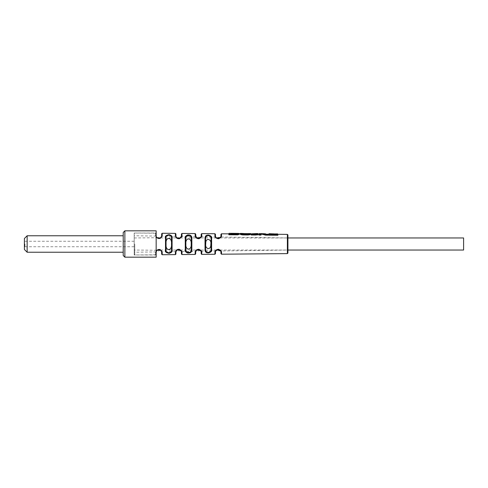 <?xml version="1.0" encoding="UTF-8"?>
<svg xmlns="http://www.w3.org/2000/svg" width="488" height="488" viewBox="0 0 488 488"><rect width="100%" height="100%" fill="white"/><g stroke="black" fill="none" stroke-linecap="round" stroke-linejoin="round"><path stroke-width="0.37" stroke-dasharray="2.44 1.83" d="M134.2 254.98L134.2 233.02L134.2 254.98L156.16 254.98L156.16 233.02L156.16 254.98M134.2 244L134.2 233.575L134.2 244M134.2 233.02L156.16 233.02M156.16 230.824L156.16 257.176M124.867 230.824L124.867 257.176M123.22 232.471L123.22 255.529M123.22 235.765L123.22 252.235L123.22 235.765M27.145 235.765L27.145 252.235M24.4 238.51L24.4 249.49M24.4 244L24.4 247.294L24.4 244M24.949 244L24.949 246.745L24.949 244M463.6 250.039L463.6 237.961M287.92 234.935L287.92 250.039L287.92 244L287.92 250.039L220.649 251.003L216.031 250.551M165.499 250.259C165.078 251.942 166.31 252.955 169.19 253.296C171.605 252.558 172.569 251.515 172.087 250.155L172.087 237.845C172.569 236.485 171.605 235.442 169.19 234.704C166.31 235.045 165.078 236.058 165.499 237.741A0.549 0.323 0 0 1 166.042 238.065L166.042 249.935A0.549 0.323 -0 0 1 165.499 250.259L165.499 237.741M185.263 249.941C184.647 251.259 185.708 252.314 188.435 253.107C191.369 252.381 192.504 251.289 191.851 249.832L191.851 238.168C192.504 236.71 191.369 235.619 188.435 234.893C185.708 235.686 184.647 236.741 185.263 238.059A0.549 0.311 0 0 1 185.806 238.37L185.806 249.63A0.549 0.311 -0 0 1 185.263 249.941L185.263 238.059M205.57 249.313C205.204 254.132 211.877 252.784 211.06 249.203L211.06 238.797C211.877 235.216 205.204 233.868 205.57 238.687L205.57 249.313L205.57 238.687L205.57 249.313L205.027 249.606L207.15 252.778M207.437 252.833L208.162 252.9M208.876 252.863L211.615 249.496L211.615 238.504L211.06 238.797M201.178 253.827L201.178 252.235A0.549 0.458 180 0 0 201.733 252.692C202.203 247.758 194.163 249.081 195.145 252.692L195.145 254.437M181.414 254.004L181.414 252.235A0.549 0.451 180 0 0 181.969 252.686C181.005 249.307 179.145 248.471 176.388 250.179C175.503 251.521 175.168 252.357 175.381 252.686L175.381 254.614M175.991 251.637L161.613 251.796L161.65 252.235A0.549 0.445 180 0 0 162.205 252.68C162.791 251.466 161.595 250.314 158.612 249.222C156.123 250.442 155.129 251.594 155.617 252.674L156.16 250.765M220.942 253.65L220.942 252.235A0.549 0.47 180 0 0 221.497 252.705C221.491 250.777 220.32 249.618 217.984 249.228C215.513 250.405 214.488 251.558 214.909 252.699L214.909 254.26M215.452 252.235A0.549 0.464 0 0 1 214.909 252.699M220.93 251.979L220.838 251.479M220.57 250.862L216.55 250.039L200.08 250.039M215.909 250.716L215.708 251.07L201.007 251.283L200.861 250.948M216.404 250.155L216.812 249.862M217.904 249.508L218.484 249.502M219.673 249.917L220.07 250.228M220.247 250.405L220.521 250.777M166.079 244C165.115 251.265 172.282 251.436 171.477 244C172.294 236.607 165.133 236.692 166.079 244M185.91 244C185.105 250.716 191.857 250.795 191.174 244C191.845 237.18 185.092 237.308 185.91 244M205.765 244C205.241 251.003 211.829 249.032 210.834 244C211.164 236.784 204.624 239.224 205.765 244M161.29 250.875L161.028 250.496M160.839 250.289L134.2 250.039M157.197 250.088L156.776 250.503M156.587 250.765L156.355 251.216M156.477 250.954L156.679 250.631M157.374 249.954L157.776 249.734M158.228 249.575L158.801 249.49M159.338 249.527L159.814 249.642M160.436 249.96L160.875 250.32M160.955 250.411L161.296 250.887M177.065 250.008L177.534 249.734M178.071 249.557L179.261 249.551M179.859 249.758L180.383 250.094M181.054 250.875L181.207 251.18M181.219 251.21L181.316 251.521M181.115 250.991L180.469 250.167M180.334 250.057L176.821 250.21M200.843 250.924L200.647 250.619M200.391 250.314L196.457 250.326M195.92 251.137L196.176 250.673L195.834 251.357L181.329 251.564M199.616 249.758L200.111 250.063M161.29 237.125L161.028 237.504M160.839 237.711L160.375 238.083M159.143 238.498L158.521 238.486M157.905 238.321L157.343 238.022M160.583 237.937L156.581 237.229L156.374 236.826M156.191 236.18L156.776 237.497M134.2 237.961L160.875 237.68M160.955 237.589L161.296 237.113M176.266 237.095L176.821 237.79M160.552 237.961L180.469 237.833M180.334 237.943L179.834 238.254M179.261 238.443L178.077 238.443M177.467 238.236L176.949 237.9M201.001 236.735L200.818 237.119M200.843 237.076L200.647 237.381M200.391 237.686L199.659 238.223M198.683 238.498L198.036 238.48M197.433 238.321L196.518 237.735M195.877 236.765L181.329 236.436M196.176 237.333L196.457 237.674M180.316 237.961L200.117 237.937M200.342 237.741L200.635 237.4L195.834 236.643M216.404 237.845L220.649 236.997L219.496 238.181M218.331 238.504L216.031 237.449M211.06 249.203L211.615 249.496M205.57 238.687L205.027 238.394L207.15 235.222M207.437 235.167L208.162 235.1M208.876 235.137L211.615 238.504M220.942 234.35L220.942 235.765A0.549 0.47 180 0 1 221.497 235.295C221.491 237.223 220.32 238.382 217.984 238.772C215.513 237.595 214.488 236.442 214.909 235.301L214.909 233.74M201.135 236.241L201.178 235.765A0.549 0.458 180 0 1 201.733 235.308C202.203 240.242 194.163 238.919 195.145 235.308L195.145 233.563M181.414 233.996L181.414 235.765A0.549 0.451 180 0 1 181.969 235.314C181.005 238.693 179.145 239.529 176.388 237.821C175.503 236.479 175.168 235.643 175.381 235.314L175.381 233.386M160.851 237.699L161.65 235.765A0.549 0.445 180 0 1 162.205 235.32C162.791 236.534 161.595 237.686 158.612 238.778C156.123 237.558 155.129 236.405 155.617 235.326L156.16 237.235M239.486 233.959L238.534 233.953L239.394 234.1L237.619 234.826L228.866 234.74L228.866 233.868M238.199 233.398L238.528 233.953L239.547 234.118M240.102 233.965L240.102 234.057C240.291 234.441 241.218 234.722 242.896 234.899L247.928 234.948C249.606 234.801 250.539 234.533 250.728 234.155L250.728 234.063M251.174 234.307L255.633 234.35L256.389 233.721L256.188 234.252L255.633 234.35L255.633 233.862M258.164 234.124L258.164 235.045L256.188 235.027L256.188 234.246M266.942 234.203L264.02 234.179L268.15 235.155L265.307 235.124L261.092 234.203L260.897 233.636L262.245 233.648L265.405 234.545L267.729 234.569L265.679 233.85M263.752 233.63L264.02 234.179L268.272 235.155M261.092 234.203L261.092 235.082L259 235.064L259 234.136M277.794 234.301L270.816 234.472L277.91 234.539L277.91 235.253L268.851 235.161L268.851 234.222M277.397 234.301L277.202 233.746L277.397 234.301M277.898 234.563L270.816 234.502L277.397 234.356M237.028 233.703L237.016 234.191L230.922 234.136L237.046 234.167L230.922 234.112L237.016 233.996L237.028 233.429M230.726 233.362L230.922 233.941L230.726 233.362L237.101 233.423L237.046 234.167L237.101 233.679L230.726 233.618L230.922 234.112M241.993 233.63L242.115 233.984L248.13 234.301L248.136 233.813L248.13 234.27L248.648 234.173L248.849 233.496L248.648 234.173L248.13 234.27L242.115 233.984L248.13 234.301L248.843 233.679M242.115 234.142L241.92 233.606L242.634 234.246L242.634 233.758L242.634 234.216L242.115 234.112L241.92 233.569L242.115 234.118M215.452 235.765A0.549 0.464 0 0 0 214.909 235.301M220.93 236.021L220.838 236.521M220.57 237.137L216.55 237.961L200.08 237.961M215.909 237.284L215.708 236.93L201.007 236.717M195.688 234.112L195.688 235.765A0.549 0.458 0 0 0 195.145 235.308M175.924 233.935L175.924 235.765A0.549 0.451 0 0 0 175.381 235.314M181.414 235.765L179.639 238.333L176.723 237.699M176.485 237.424L176.192 236.948M156.16 235.765A0.549 0.439 0 0 0 155.617 235.326L155.617 233.209L155.617 235.326A0.549 0.439 180 0 1 156.16 235.765L156.16 233.758L156.16 235.765M156.471 237.034L156.172 236.021M172.087 250.155A0.549 0.317 180 0 1 171.532 249.838C171.935 251.125 171.129 252.119 169.116 252.814C166.719 252.497 165.694 251.54 166.042 249.935L166.042 238.065C165.694 236.46 166.719 235.503 169.116 235.185C171.129 235.881 171.935 236.875 171.532 238.162L171.532 249.838L171.532 238.162A0.549 0.317 180 0 1 172.087 237.845M185.806 238.37L185.806 249.63L185.806 238.37L186.178 236.509M186.642 235.942L190.674 236.21L191.296 238.473L191.296 249.527L191.296 238.473A0.549 0.305 180 0 1 191.851 238.168M185.806 249.63L186.178 251.491M186.642 252.058L190.674 251.79L191.296 249.527A0.549 0.305 180 0 0 191.851 249.832M237.619 234.826L237.595 234.246L239.199 233.557L238.357 233.404M237.595 234.246L229.073 234.161L229.073 233.319M240.102 234.057L240.303 233.52L242.902 234.319L247.934 234.368L250.533 233.508M248.648 234.179L248.776 233.691M258.164 235.045L257.969 234.466L256.395 234.447L256.395 233.563L256.188 234.112L251.277 234.063M257.963 234.466L257.963 233.575M261.092 235.082L260.897 234.502L259.201 234.484L259.201 233.587M260.897 234.502L260.897 233.636M277.397 234.344L277.202 233.776L270.62 233.715L277.715 234.045L277.715 234.667L269.053 234.582L269.053 233.673M230.922 234.136L230.726 233.642M228.866 234.74L229.073 234.161M256.188 235.027L256.395 234.447M262.154 234.209L262.245 233.648M265.307 235.124L265.405 234.545M268.15 235.155L267.729 234.569M259 235.064L259.201 234.484M268.851 235.161L269.053 234.582M277.91 235.253L277.715 234.667M277.91 234.539L277.715 234.045M270.816 234.472L270.62 233.978M270.816 234.502L270.62 234.008M161.601 251.723L161.491 251.314M161.406 251.1L160.851 250.301M160.583 250.063L156.172 251.979M156.16 252.235A0.549 0.439 0 0 1 155.617 252.674L155.617 254.791L155.617 252.674A0.549 0.439 180 0 0 156.16 252.235L156.16 254.242L156.16 252.235M181.414 252.156L181.365 251.723M180.969 250.74L176.192 251.052M175.924 254.065L175.924 252.235A0.549 0.451 0 0 1 175.381 252.686M201.178 252.235L201.135 251.759M200.629 250.588L195.834 251.357M195.688 253.888L195.688 252.235A0.549 0.458 0 0 1 195.145 252.692M287.377 234.386L287.377 253.614M134.755 244L134.755 254.974L134.755 244M205.027 238.394L205.027 249.606M201.733 254.376L201.733 252.692M181.969 254.553L181.969 252.686M162.205 254.73L162.205 252.68M221.497 254.199L221.497 252.705M221.497 233.801L221.497 235.295M201.733 233.624L201.733 235.308M181.969 233.447L181.969 235.314M162.205 233.27L162.205 235.32M242.896 234.899L242.902 234.319M247.928 234.948L247.934 234.368M250.728 234.155L250.533 233.612M134.2 246.745L24.949 246.745L24.4 247.294M134.2 241.255L24.949 241.255L24.4 240.706M219.844 237.961L287.92 237.961L220.649 236.997M160.552 250.039L177.022 250.039M180.316 250.039L196.786 250.039M219.844 250.039L287.92 250.039M155.617 254.791L134.755 254.974L134.2 254.425M156.178 251.924L134.2 252.235M175.991 236.363L161.619 236.155M156.178 236.076L134.2 235.765M155.617 233.209L134.755 233.026L134.2 233.575M237.394 234.069L237.595 233.532M237.558 234.088L237.76 233.551M239.394 234.1L239.199 233.557M248.648 234.203L248.849 233.667"/><path stroke-width="0.73" d="M156.16 230.824L156.16 257.176L124.867 257.176L124.867 230.824L156.16 230.824M124.867 257.176L123.22 255.529L123.22 232.471L124.867 230.824M123.22 235.765L27.145 235.765L24.4 238.51L24.4 249.49L27.145 252.235L27.145 235.765M123.22 252.235L27.145 252.235M287.92 237.961L463.6 237.961L463.6 250.039L287.92 250.039L287.92 253.065L287.92 234.935L287.377 234.386L277.794 234.301M211.615 238.504C213.116 235.515 204.795 232.745 205.027 238.394L205.027 249.606C204.795 255.254 213.116 252.485 211.615 249.496L211.06 249.203L211.06 238.797L211.615 238.504L211.615 249.496M191.851 238.168C191.79 235.765 190.363 234.704 187.563 234.978C185.562 235.966 184.793 236.991 185.263 238.059L185.263 249.941C184.793 251.009 185.562 252.034 187.563 253.022C190.363 253.296 191.79 252.235 191.851 249.832A0.549 0.305 180 0 1 191.296 249.527L191.296 238.473L191.296 249.527C191.247 251.802 190.058 252.808 187.721 252.552C186.056 251.613 185.416 250.643 185.806 249.63L185.806 238.37C185.416 237.357 186.056 236.387 187.721 235.448C190.058 235.192 191.247 236.198 191.296 238.473A0.549 0.305 180 0 1 191.851 238.168L191.851 249.832M165.499 250.259C164.944 251.753 166.133 252.772 169.068 253.302C171.55 252.644 172.557 251.594 172.087 250.155A0.549 0.317 180 0 1 171.532 249.838L171.532 238.162L171.532 249.838C171.922 251.204 171.081 252.198 169.019 252.827C166.567 252.32 165.578 251.357 166.042 249.935L166.042 238.065L166.042 249.935A0.549 0.323 -0 0 1 165.499 250.259L165.499 237.741C164.944 236.247 166.133 235.228 169.068 234.697C171.55 235.356 172.557 236.405 172.087 237.845A0.549 0.317 180 0 0 171.532 238.162C171.922 236.796 171.081 235.802 169.019 235.173C166.567 235.68 165.578 236.643 166.042 238.065A0.549 0.323 0 0 0 165.499 237.741M208.162 252.9L208.876 252.863M195.92 251.137L195.688 252.235A0.549 0.458 180 0 1 195.145 252.692C195.298 250.442 196.597 249.301 199.037 249.276C201.306 250.673 202.203 251.814 201.733 252.692L201.733 254.376L201.178 253.827L201.178 252.235A0.549 0.458 0 0 0 201.733 252.692M175.381 252.662L175.381 252.686C175.637 250.283 176.967 249.154 179.383 249.295C181.548 250.679 182.414 251.814 181.969 252.686L181.969 254.553L181.414 254.004L181.414 252.156M156.16 250.765L160.027 249.411L162.205 252.68L162.205 254.73L161.65 254.181L161.65 252.235A0.549 0.445 0 0 0 162.205 252.68M215.47 251.906L215.452 252.235A0.549 0.464 180 0 1 214.909 252.699C214.927 250.716 216.135 249.563 218.52 249.24C220.771 250.185 221.759 251.338 221.497 252.705L221.497 254.199L220.942 253.65L220.93 251.979M220.838 251.479L220.57 250.862M219.844 250.039L216.471 250.1M216.178 250.374L215.909 250.716M216.031 250.551L215.489 251.808M215.452 252.235L215.452 253.711L215.452 252.235C214.921 248.325 222.107 249.6 220.942 252.235A0.549 0.47 0 0 0 221.497 252.705M215.708 251.07L215.964 250.637M216.812 249.862L217.154 249.697M217.319 249.636L217.904 249.508M218.484 249.502L219.045 249.624M219.191 249.679L219.673 249.917M210.834 244C211.164 251.216 204.624 248.776 205.765 244C205.241 236.997 211.829 238.968 210.834 244M191.174 244C191.845 250.82 185.092 250.692 185.91 244C185.105 237.284 191.857 237.205 191.174 244M171.477 244C172.294 251.393 165.133 251.308 166.079 244C165.115 236.735 172.282 236.564 171.477 244M161.607 251.765L161.528 251.43M161.473 251.271L161.29 250.875M160.552 250.039L157.197 250.088M156.355 251.216L156.191 251.82M156.319 251.32L156.477 250.954M156.679 250.631L157.002 250.259M157.776 249.734L158.228 249.575M158.801 249.49L159.338 249.527M159.814 249.642L160.436 249.96M161.296 250.887L161.601 251.723M176.821 250.21L175.991 251.637L177.065 250.008M177.534 249.734L178.071 249.557M179.261 249.551L179.859 249.758M180.383 250.094L180.706 250.399M180.804 250.509L181.054 250.875M181.207 251.18L181.316 251.521M201.135 251.759L200.843 250.924M200.861 250.948L200.391 250.314M196.457 250.326L199.616 249.758M200.111 250.063L201.001 251.265M161.607 236.235L161.528 236.57M161.473 236.729L161.29 237.125M160.375 238.083L159.851 238.339M159.728 238.382L159.143 238.498M158.521 238.486L157.905 238.321M156.904 237.644L156.471 237.034M156.374 236.826L156.191 236.18M157.227 237.937L160.552 237.961M161.296 237.113L161.613 236.204M176.949 237.9L176.266 237.095M176.821 237.79L180.316 237.961M179.834 238.254L179.261 238.443M178.077 238.443L177.467 238.236M201.135 236.241L200.843 237.076M201.001 236.735L200.391 237.686M199.659 238.223L198.683 238.498M198.036 238.48L197.433 238.321M196.518 237.735L196.176 237.333M195.145 235.308C195.298 237.558 196.597 238.699 199.037 238.724C201.306 237.327 202.203 236.186 201.733 235.308A0.549 0.458 0 0 0 201.178 235.765L201.178 234.173L201.178 235.765C201.568 236.46 200.824 237.357 198.933 238.461C196.896 238.443 195.816 237.54 195.688 235.765A0.549 0.458 180 0 0 195.145 235.308L195.145 233.563L195.688 234.112L195.92 236.863M196.457 237.674L200.08 237.961M219.496 238.181L218.899 238.418M218.758 238.455L218.331 238.504M208.162 235.1L208.876 235.137M215.47 236.094L215.452 235.765A0.549 0.464 180 0 0 214.909 235.301C214.927 237.284 216.135 238.437 218.52 238.76C220.771 237.815 221.759 236.662 221.497 235.295L221.497 233.801L220.942 234.35L220.93 236.021M175.381 235.338L175.381 235.314C175.637 237.717 176.967 238.846 179.383 238.705C181.548 237.321 182.414 236.186 181.969 235.314L181.969 233.447L181.414 233.996L181.414 235.765A0.549 0.451 0 0 1 181.969 235.314M156.16 237.235L160.027 238.589L162.205 235.32L162.205 233.27L161.65 233.819L161.65 235.765L161.65 233.819M238.181 233.398L239.352 233.575L239.547 234.118L237.79 234.844L237.766 234.264L229.073 234.179L229.073 233.319L228.866 233.868L228.866 234.758L237.79 234.844M251.277 234.063L250.728 234.161C250.533 234.551 249.6 234.819 247.928 234.972L247.934 234.392L242.902 234.338C241.389 234.185 240.523 233.911 240.303 233.526L240.102 234.063L240.303 233.526M240.102 234.063C240.285 234.454 241.218 234.74 242.896 234.923L247.928 234.972M265.679 233.85L259.201 233.587L259 234.136L258.164 234.258C257.981 234.643 257.121 234.899 255.578 235.033L255.584 234.454L251.381 234.411L251.381 233.819L256.395 233.563L256.188 234.112M251.381 233.819L251.174 234.99L255.578 235.033M259 234.136L259 235.064L261.007 235.082L261.007 234.209L262.257 234.222L265.46 235.124L268.272 235.155L267.833 234.569L265.557 234.551L262.349 233.661L260.812 233.642L260.812 234.502L259.201 234.484L259.201 233.587M270.816 234.295L270.62 233.728L277.709 234.075L277.898 235.259L277.709 234.673L269.053 234.588L269.053 233.673L268.851 235.167L277.898 235.259M220.838 236.521L220.57 237.137M219.844 237.961L216.471 237.9M216.178 237.625L215.909 237.284M215.708 236.93L215.489 236.192M215.452 235.765L215.452 234.289L215.452 235.765C214.921 239.675 222.107 238.4 220.942 235.765A0.549 0.47 0 0 1 221.497 235.295M176.052 236.595L175.924 235.765C176.137 237.662 177.248 238.553 179.261 238.443C181.066 237.351 181.786 236.454 181.414 235.765M175.381 233.386L175.924 233.935L175.924 235.765A0.549 0.451 180 0 0 175.381 235.314L175.381 233.386L162.205 233.27M156.172 236.021L156.16 235.765C155.818 236.265 156.392 237.113 157.88 238.309C160.308 238.522 161.565 237.668 161.65 235.765A0.549 0.445 0 0 1 162.205 235.32M205.027 249.606L205.57 249.313L205.57 238.687C205.381 233.337 212.31 235.966 211.06 238.797M205.57 249.313C205.381 254.663 212.31 252.034 211.06 249.203M205.027 238.394L205.57 238.687M185.263 249.941A0.549 0.311 -0 0 0 185.806 249.63M185.263 238.059A0.549 0.311 0 0 1 185.806 238.37M230.726 233.618L237.028 233.703C237.973 233.581 237.973 233.49 237.028 233.429L230.726 233.374L230.922 233.941M239.352 233.575L237.766 234.264M238.357 233.404L229.073 233.319M237.028 233.703C237.973 233.581 237.973 233.49 237.028 233.429L237.016 233.996M250.728 234.063L250.533 233.618C250.314 234.002 249.447 234.264 247.934 234.392M248.849 233.636L241.92 233.569M250.533 233.508L248.136 233.776M242.115 233.984L241.92 233.435L248.136 233.813M258.164 234.124L257.969 233.575L255.584 234.454M263.794 233.63L267.833 234.569M277.709 234.075L277.709 234.673M270.62 233.728L269.053 233.673M277.91 234.539L277.306 234.039M228.866 234.758L229.073 234.179M251.174 234.99L251.381 234.411M265.46 235.124L265.557 234.551M262.257 234.222L262.349 233.661M261.007 234.209L260.812 233.642M261.007 235.082L260.812 234.502M259 235.064L259.201 234.484M268.851 235.167L269.053 234.588M277.397 234.356L277.202 233.789M156.172 251.979L156.16 252.235C155.818 251.735 156.392 250.887 157.88 249.691C160.308 249.478 161.565 250.332 161.65 252.235L161.65 254.181M181.365 251.723L180.969 250.74M176.052 251.399L175.924 252.235C176.137 250.338 177.248 249.447 179.261 249.557C181.066 250.649 181.786 251.546 181.414 252.235A0.549 0.451 0 0 0 181.969 252.686M175.381 254.614L175.924 254.065L175.924 252.235A0.549 0.451 180 0 1 175.381 252.686L175.381 254.614L162.205 254.73M195.145 252.692L195.145 254.437L195.688 253.888L195.688 252.235C195.816 250.46 196.896 249.557 198.933 249.539C200.824 250.643 201.568 251.54 201.178 252.235M287.92 253.065L287.377 253.614L287.377 234.386M172.087 250.155L172.087 237.845M201.733 254.376L214.909 254.26L214.909 252.699M201.733 235.308L201.733 233.624L214.909 233.74L214.909 235.301M250.728 234.161L250.533 233.618M242.896 234.923L242.902 234.338M258.164 234.258L257.969 233.715M177.022 250.039L180.316 250.039M196.786 250.039L200.08 250.039M287.377 253.614L221.497 254.199M195.145 254.437L181.969 254.553M214.909 254.26L215.452 253.711M268.851 234.222L266.942 234.203M240.102 233.965L239.486 233.959M228.866 233.868L221.497 233.801M195.145 233.563L181.969 233.447M214.909 233.74L215.452 234.289M201.733 233.624L201.178 234.173M155.617 233.209L156.16 233.758M241.92 233.435L240.303 233.416M257.963 233.575L256.395 233.563M248.849 233.496L248.648 234.045M277.397 234.301L277.202 233.746M155.617 254.791L156.16 254.242"/></g></svg>
